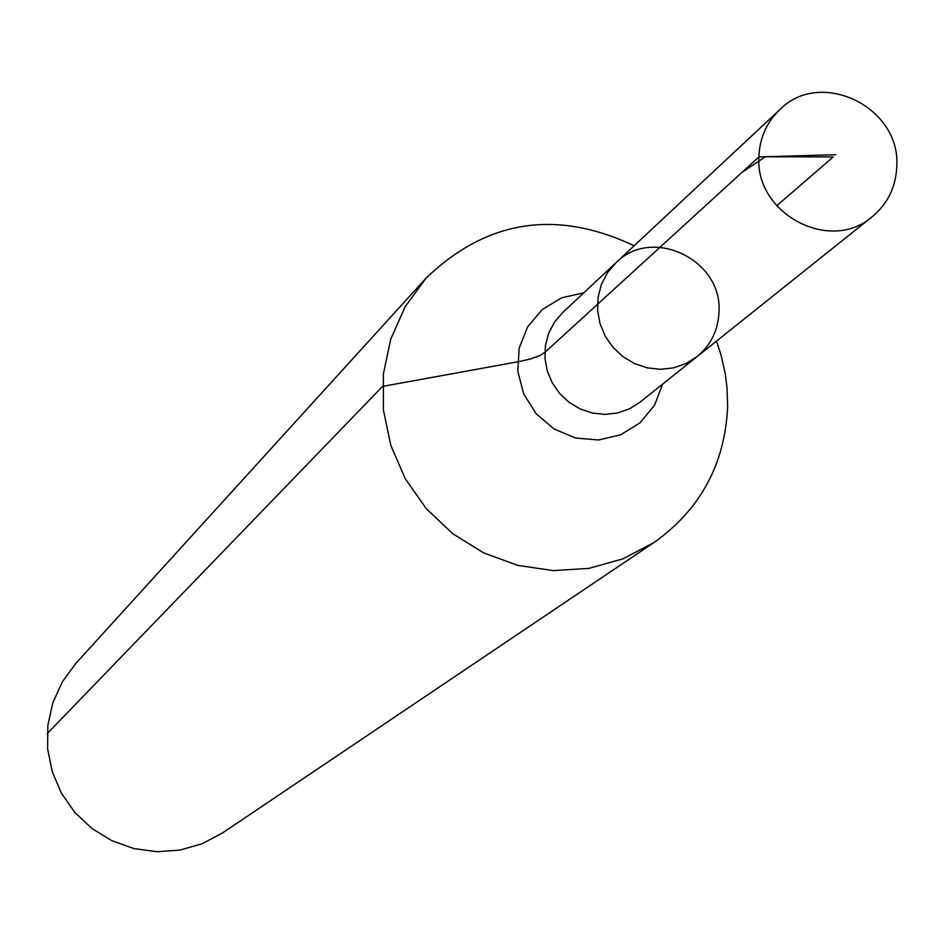 <?xml version="1.0" encoding="UTF-8"?>
<svg xmlns="http://www.w3.org/2000/svg" width="944" height="944" viewBox="0 0 944 944"><rect width="100%" height="100%" fill="white"/><g stroke="black" fill="none" stroke-linecap="round" stroke-linejoin="round"><path stroke-width="1.42" d="M719.009 311.839C722.585 259.671 651.915 225.876 615.984 262.727L607.499 272.674L601.434 284.321L598.083 297.124L597.611 310.446L600.03 323.674L605.234 336.158L612.975 347.309L622.887 356.584L634.486 363.546L647.23 367.853L660.481 369.316L673.627 367.853L686.028 363.534L697.097 356.584C710.915 345.056 718.219 330.14 719.009 311.839M634.12 245.77C556.193 208.978 486.809 219.799 425.968 278.244L75.933 663.29L62.292 681.887L52.77 702.961L47.814 725.617L47.625 748.875L52.227 771.744L61.431 793.231L74.836 812.418L91.875 828.466L111.805 840.679L133.765 848.55L156.81 851.736L179.938 850.096L202.169 843.735L222.548 832.927L654.239 542.352C700.46 509.335 724.921 464.141 727.647 406.746L727.033 387.689L725.204 373.47L720.992 354.779L716.508 341.091M425.968 278.244L405.165 306.706L390.757 339.085L383.394 374.001L383.406 409.956L390.816 445.403L405.306 478.785L426.287 508.674L452.813 533.749L483.753 552.924L517.749 565.385L553.326 570.613L588.938 568.371L623.064 558.813L654.239 542.352M697.097 356.584L639.985 402.203L629.4 408.858L617.529 412.988L604.974 414.404L592.301 413.035L580.135 408.929L569.055 402.297L559.603 393.447L552.216 382.804L547.249 370.886L544.959 358.248L545.431 345.516L548.653 333.291L554.458 322.152L562.577 312.629L615.984 262.727L607.499 272.674L601.434 284.321L598.083 297.124L597.611 310.446L600.03 323.674L605.234 336.158L612.975 347.309L622.887 356.584L634.486 363.546L647.23 367.853L660.481 369.316L673.627 367.853L686.028 363.534L697.097 356.584L872.185 216.742C887.808 203.715 896.009 186.806 896.8 166.026C900.588 106.814 820.301 68.074 779.709 109.74C766.54 122.449 759.601 138.178 758.893 156.928C755.094 213.993 830.319 253.582 872.185 216.742M47.2 733.641L382.556 386.403L520.368 361.34L530.575 358.932L540.062 355.475L544.83 352.431L758.893 156.928L835.841 154.698M597.469 304.357L742.055 172.304L765.442 156.739L833.233 156.94L776.7 205.804M583.793 292.805L561.562 297.844L542.186 309.608L527.578 326.954L519.165 348.194L517.808 371.252L523.66 393.837L536.133 413.732L554.01 428.954L575.51 438.004L598.508 439.998L620.751 434.759L640.032 422.806L654.475 405.342L662.676 384.078M615.984 262.727L779.709 109.74"/></g></svg>
